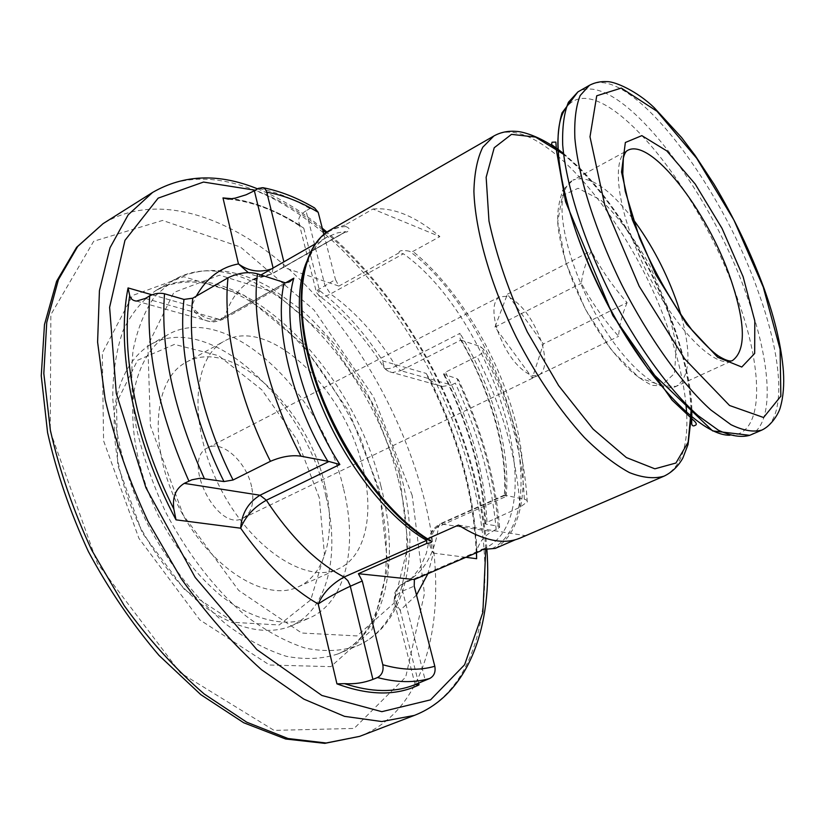 <?xml version="1.0" encoding="UTF-8"?>
<svg xmlns="http://www.w3.org/2000/svg" width="825" height="825" viewBox="0 0 825 825"><rect width="100%" height="100%" fill="white"/><g stroke="black" fill="none" stroke-linecap="round" stroke-linejoin="round"><path stroke-width="0.62" stroke-dasharray="4.12 3.09" d="M504.766 495.371L441.561 523.648C431.31 530.073 428.588 539.901 433.393 553.121C429.577 547.233 428.505 541.427 430.165 535.724C431.537 531.63 434.321 528.608 438.508 526.649L506.137 496.423L504.261 495.124L525.267 499.434L527.092 500.507L527.34 501.786L520.028 507.251L484.894 523.308L485.801 524.123L498.218 526.144L499.62 527.371L492.164 531.568C484.626 535.456 479.521 541.767 476.85 550.492L476.396 552.76M460.845 340.075L480.521 346.582L483.728 349.449C483.904 351.636 481.645 353.966 476.963 356.431L445.479 372.199L443.551 374.168L456.998 378.613L458.525 379.923L455.287 383.13L451.471 385.017L400.754 370.673L460.845 340.075L460.164 339.116L459.979 333.341L395.845 366.156C390.225 368.919 386.255 369.404 383.934 367.599L382.852 360.989C383.439 367.795 386.626 371.642 392.401 372.539L400.754 370.673L395.845 366.156C376.747 335.373 354.967 311.293 330.526 293.917L403.384 253.791L399.125 252.811C398.258 249.418 407.56 250.583 409.808 251.408L412.923 251.429L439.869 236.61L372.962 209.024L345.097 224.998L345.85 226.555C349.955 228.205 350.285 230.031 346.851 232.021L344.252 231.722L337.384 232.908L327.247 237.012C318.522 241.993 311.664 250.233 306.683 261.731M476.541 552.709C474.066 493.443 457.267 433.682 426.143 373.405L430.372 380.243L436.827 384.821L442.282 386.461L451.471 385.017M273.106 268.012L283.882 261.886L283.315 267.3L338.879 286.069L335.466 279.531L316.099 290.988C315.604 291.658 316.748 291.524 319.522 290.575C317.821 293.958 318.11 296.02 320.409 296.752C322.596 297.299 325.968 296.35 330.526 293.917L324.937 285.378L306.003 210.839L309.839 208.581L314.624 207.983M323.874 234.424L335.466 279.531M306.003 210.839C301.063 213.83 298.567 217.274 298.547 221.162L299.753 225.235L303.775 228.174C279.644 211.839 255.812 202.022 232.279 198.722M399.125 252.811L338.879 286.069M283.315 267.3L345.067 232.062M372.962 209.024C393.308 207.116 415.614 216.315 439.869 236.61M515.419 539.715L525.03 535.58L520.379 537.972M482.852 549.264L484.368 548.46C554.885 516.533 494.371 317.996 403.384 253.791M506.612 296.33L499.661 296.763C493.659 300.506 492.381 309.86 495.825 324.813L497.485 330.495C505.797 352.811 516.584 367.548 529.856 374.684L533.063 375.695L538.869 375.127C545.181 371.168 546.439 361.505 542.664 346.149L541.014 340.684C533.146 319.584 522.751 305.209 509.829 297.557L506.612 296.33L494.969 327.071L532.311 378.025L543.376 343.953L507.416 294.205L506.612 296.33M362.598 466.795C344.726 388.853 268.599 315.109 224.163 341.199C192.442 357.545 188.09 424.225 219.254 486.049C250.047 548.058 306.023 584.564 338.126 568.972C365.867 556.844 374.643 513.284 362.598 466.795M324.833 484.966C307.931 407.725 231.495 335.692 185.842 362.474C153.295 379.304 147.819 445.613 178.499 506.447C208.797 567.466 265.145 602.838 298.134 586.884C326.618 574.417 336.332 531.001 324.833 484.966M343.406 488.173C321.853 391.545 226.029 300.455 167.547 334.857C151.14 345.314 139.394 364.32 134.227 390.287C128.958 426.37 137.703 473.024 158.699 516.347C175.962 548.883 196.732 575.386 221.028 595.836C253.007 620.338 285.213 627.629 309.262 618.08C346.242 602.281 358.194 546.387 343.406 488.173M325.988 496.475C304.992 400.249 208.983 310.148 149.82 344.963C133.217 355.523 121.244 374.571 115.861 400.496C110.292 436.497 118.759 482.903 139.59 525.907C156.729 558.195 177.458 584.44 201.785 604.643C233.815 628.825 266.217 635.889 290.544 626.206C327.958 610.232 340.457 554.431 325.988 496.475M319.285 497.753L297.186 439.952L261.865 389.854L218.656 355.699L174.436 344.396L137.528 360.278L116.48 402.93L117.686 465.094L142.292 532.94L184.687 589.813L234.187 622.39L279.18 624.979L310.798 599.806L324.442 554.245L319.285 497.753M251.625 486.791C246.623 461.979 221.977 439.56 207.828 447.758C180.479 459.329 217.388 533.105 243.055 518.152C251.831 512.903 254.688 502.446 251.625 486.791M627.113 302.631C622.071 314.603 619.235 325.823 618.606 336.301C604.013 320.007 591.597 302.311 581.357 283.212C582.45 273.25 585.75 262.474 591.236 250.882C601.085 269.507 613.047 286.76 627.113 302.631L543.376 343.953M667.497 306.972L649.77 265.433C634.446 238.322 618.162 216.542 600.899 200.114L578.108 188.286L562.464 195.484L557.741 221.667L565.723 262.35L585.152 308.839L611.676 350.419L639.117 377.716L661.454 385.502L674.489 373.467L676.387 345.293L667.497 306.972M494.969 327.071L581.357 283.212M507.416 294.205L591.236 250.882M532.311 378.025L618.606 336.301M458.432 525.082L525.03 535.58M285.264 282.82L220.131 319.584L209.932 321.585C201.764 320.141 195.659 314.995 191.606 306.147C201.29 318.45 212.283 322.152 224.586 317.264L285.553 282.851M345.675 231.608L270.878 274.292L265.712 276.2C259.823 277.159 254.038 275.983 248.335 272.652M484.368 548.46L403.91 583.223C393.638 589.988 392.411 599.002 400.207 610.252C396.289 607.602 394.257 604.56 394.113 601.126C394.113 597.073 396.938 593.732 402.59 591.102L414.212 586.111M415.099 684.564L394.113 601.126L394.824 592.938C396.877 588.153 399.908 584.915 403.91 583.223L412.438 577.407L420.358 567.229L426.36 553.276L430.165 535.714C431.011 531.259 434.352 527.288 440.189 523.803L438.508 526.649C434.61 554.627 423.173 573.437 404.209 583.089C402.218 584.296 401.682 586.967 402.59 591.102L425.226 680.243M485.801 524.123C483.223 475.386 469.477 425.679 444.541 374.993M498.218 526.144C494.278 477.654 480.542 428.474 456.998 378.613M496.165 529.825C491.937 481.501 478.304 432.599 455.287 383.13M476.85 550.492C474.416 494.443 458.917 437.693 430.372 380.243M309.839 208.581C292.401 198.309 275.22 191.575 258.297 188.389M299.753 225.235C276.097 210.117 252.873 201.403 230.082 199.072M505.385 495.557C506.653 446.294 492.02 394.567 461.474 340.364M506.137 496.423C510.788 449.965 491.937 385.749 459.979 333.341M524.329 499.207C522.246 449.965 507.643 399.083 480.521 346.582M520.028 507.251C516.945 458.215 502.59 407.942 476.963 356.431M486.946 521.843C484.646 473.034 470.817 423.142 445.479 372.199M685.957 404.219C683.801 383.254 678.666 360.566 670.55 336.157C635.807 226.514 539.632 109.282 493.886 135.981M664.084 476.138C680.955 467.497 688.462 446.325 686.606 412.613M495.268 548.388C525.927 530.31 530.743 472.488 512.645 411.232C494.979 349.852 455.617 286.038 412.923 251.429M345.097 224.998L330.021 230.134M345.85 226.555C301.403 228.597 284.811 304.662 320.533 395.598M352.368 459.226C376.169 496.361 401.424 523.205 428.134 539.756M492.03 548.738C559.494 513.067 499.857 318.45 409.808 251.408M273.116 268.053L271.899 273.972L260.752 276.354L251.398 280.448C239.157 287.451 230.216 299.722 224.586 317.264L223.008 319.368L289.74 281.748M632.466 218.367C608.211 187.203 588.38 174.467 572.942 180.159L627.309 150.573C610.17 158.74 618.018 214.655 646.882 272.085C675.541 329.618 715.584 369.425 732.394 360.608L676.129 386.378C689.937 377.438 691.639 353.925 681.223 315.831M761.898 430.062C786.741 419.512 782.822 359.721 758.691 292.978C721.05 183.418 628.598 62.504 589.411 85.326M749.708 435.322C774.995 424.576 771.581 364.794 747.697 298.207C710.5 188.873 617.791 68.681 577.892 91.926M729.764 435.239C763.96 436.167 764.105 372.9 738.2 300.682C700.074 186.337 598.3 62.793 566.002 107.941M691.216 409.396C690.164 386.244 684.863 360.339 675.304 331.671C652.534 262.938 606.674 189.049 563.568 154.285M151.986 294.783L191.606 306.147L196.257 296.165M303.775 228.174L319.522 290.575C343.004 308.632 364.114 332.104 382.852 360.989L426.143 373.405M465.847 557.318L433.393 553.121L427.897 573.705M416.512 595.031L400.207 610.252L418.564 682.987M485.781 548.852C484.007 522.73 479.315 495.949 471.704 468.497C446.768 378.376 391.679 287.791 326.019 232.743M322.75 230.051C300.578 211.922 278.077 198.65 255.245 190.235M414.284 715.43C485.564 687.596 500.352 578.17 470.054 471.57C446.15 386.358 396.722 301.527 336.177 244.148C275.808 187.584 204.002 161.308 152.594 192.442M359.607 736.374C433.465 707.613 451.45 598.764 422.72 493.402C400.115 409.19 351.141 325.865 290.163 270.291C229.36 215.5 156.265 191.338 103.063 223.647M412.191 495.433L373.498 396.732L313.985 309.963L240.539 247.088L162.618 220.43L93.668 241.261L50.861 314.645L50.263 431.331L97.402 563.382L180.304 672.767L274.065 730.383L354.121 728.434L405.714 677.047L424.442 593.67L412.191 495.433M379.314 489.607L348.954 411.541L301.702 343.272L243.87 295.133L183.841 276.726L132.516 295.505L102.321 353.079L103.579 440.777L138.909 538.323L199.794 619.864L269.528 665.022L330.825 666.641L371.931 629.857L388.008 566.455L379.314 489.607M380.841 485.832C352.461 363.608 231.464 245.912 155.956 290.483C142.632 299.795 131.711 313.057 123.214 330.268C116.407 349.594 112.912 371.92 112.736 397.238C114.995 436.765 126.751 480.48 146.726 522.338C168.259 563.423 196.195 599.043 226.473 624.546C246.84 639.592 266.805 650.172 286.358 656.318C305.229 659.835 322.379 659.051 337.827 653.967C386.409 633.868 400.476 560.515 380.841 485.832M397.825 477.83C368.754 355.132 248.016 236.177 173.415 280.18L154.987 296.154C144.757 310.602 137.445 328.69 133.062 350.429C130.618 373.962 131.691 399.661 136.28 427.536C142.931 456.06 152.821 484.45 165.959 512.717C187.636 554.132 215.634 590.081 245.871 615.904C266.197 631.135 286.089 641.902 305.528 648.192C324.266 651.843 341.272 651.173 356.534 646.171C404.539 626.309 417.863 552.833 397.825 477.83M399.486 473.932L370.982 401.156L327.154 337.343L274.044 292.339L219.605 275.148L173.858 292.432L147.871 345.335L150.418 425.7L183.294 515.13L238.662 590.411L301.682 633.023L356.988 635.92L393.979 603.158L408.107 545.119L399.486 473.932M563.558 189.41L572.942 180.159C569.002 182.304 566.084 186.295 564.187 192.132M563.609 194.143C556.834 218.914 572.065 274.457 599.466 320.729C626.783 367.115 660.031 394.298 676.129 386.378L652.173 385.388C644.799 381.8 637.251 376.602 629.516 369.806C613.511 354.327 598.733 333.908 585.193 308.571C572.137 282.862 563.516 258.4 559.319 235.187C556.308 219.883 557.463 205.085 562.784 190.781M136.507 301.084L209.932 321.585C211.551 322.606 215.913 321.863 223.008 319.368L220.131 319.584L145.365 298.433M504.261 495.124L440.189 523.803L492.164 531.568M346.851 232.021L345.366 232.052L271.899 273.972L251.398 280.448L260.937 274.983M499.62 527.371C495.474 478.686 481.779 429.536 458.525 379.923M427.536 376.478C458.061 436.6 474.313 495.918 476.283 554.441M263.185 187.729L261.608 187.43M228.391 199.165C252.12 201.372 276.396 210.623 301.228 226.906M460.175 339.116C490.019 389.823 507.592 450.646 504.333 495.165M527.237 502.085C524.504 452.059 509.994 401.177 483.728 349.449M443.551 374.168C468.724 425.071 482.501 474.787 484.894 523.308M315.191 243.922L327.247 237.012C297.928 251.264 290.441 318.863 320.636 395.876M320.677 395.969C329.165 417.914 339.642 438.869 352.12 458.824M352.182 458.927C376.973 497.444 402.837 524.576 429.773 540.313M484.234 548.522L481.645 549.605M563.465 153.398L579.841 168.156C592.072 180.531 604.673 196.082 617.657 214.82C641.396 250.006 660.577 288.338 675.201 329.825C686.204 363.743 691.762 390.472 691.866 410.015M691.288 416.357C690.999 391.236 685.678 363.155 675.324 332.093C659.701 286.657 638.488 245.087 611.686 207.384C594.217 183.171 576.262 164.01 557.834 149.903M486.843 548.769C484.925 522.875 480.222 496.413 472.746 469.394C447.707 378.912 392.968 288.307 326.927 232.093M322.286 228.216C301.197 210.901 279.613 197.773 257.544 188.843M377.737 488.4L360.845 438.9C345.675 406.508 327.319 376.819 305.776 349.852C283.346 324.772 267.558 312.232 247.655 299.815C212.767 279.737 182.201 276.633 155.956 290.483L173.415 280.18C203.641 264.743 236.796 267.754 272.869 289.204L301.775 310.262C310.076 317.388 320.915 328.577 334.269 343.808C364.392 382.212 387.668 428.031 401.022 475.179C420.998 549.904 407.756 624.649 356.534 646.171L337.827 653.967C382.893 635.827 397.588 563.815 377.737 488.4M298.134 586.884L338.126 568.972M185.842 362.474L224.163 341.199M290.544 626.206L309.262 618.08M149.82 344.963L167.547 334.857M243.055 518.152L538.869 375.127M207.828 447.758L499.661 296.763M442.282 386.461L392.401 372.539C388.864 371.827 386.038 370.177 383.934 367.589C364.753 337.373 343.571 313.768 320.409 296.752C316.893 293.37 315.459 291.452 316.099 290.988L298.537 221.172"/><path stroke-width="1.24" d="M476.396 552.76L476.633 558.711L476.541 552.709M306.683 261.731C292.916 293.721 298.475 351.842 323.225 409.839C348.006 467.816 389.472 519.245 426.68 540.396L426.711 543.479L358.411 573.715L362.237 580.996L382.8 664.744C383.79 670.777 382.027 675.036 377.499 677.542L372.91 679.387C364.021 682.842 354.564 684.265 344.53 683.647L336.94 683.853C368.971 695.65 396.34 695.991 419.038 684.863L415.099 684.564L429.701 678.49C434.105 676.087 435.806 672.014 434.806 666.26L414.212 586.111L414.387 579.542L480.758 550.883L482.852 549.264M358.411 573.715L414.387 579.542M285.553 282.851L293.824 278.18L289.74 281.748L285.264 282.82L257.483 273.859C248.428 271.435 238.611 272.745 227.999 277.798L192.761 298.196L183.965 299.413L164.526 293.772C159.73 292.679 154.791 293.38 149.707 295.866L145.365 298.433L136.507 301.084C132.938 300.764 130.67 298.908 129.69 295.505L128.071 287.925C115.83 348.614 133.279 439.694 176.024 519.853L173.838 509.015C172.25 497.186 175.725 488.637 184.264 483.368L191.947 479.779L200.3 478.201L223.957 481.563L233.062 479.995L270.435 461.309C281.624 456.555 291.802 454.843 300.96 456.184L328.979 461.495L339.838 464.506L266.351 500.228C253.945 507.148 245.396 516.471 240.673 528.206C241.642 513.635 248.088 502.642 260.019 495.227L328.979 461.495M263.185 187.729C280.263 191.091 297.402 197.835 314.624 207.983L318.192 212.303L323.874 234.424M283.872 261.855L266.599 191.586L265.217 189.121L263.082 187.688L258.297 188.389L254.368 190.761L273.106 268.012M232.279 198.722L222.987 197.928L228.339 199.165L235.208 198.134L246.159 194.772L254.368 190.761M427.237 539.333C382.243 511.613 333.465 441.633 312.572 372.488C291.555 303.27 300.764 246.407 330.021 230.134L493.886 135.981L482.811 147.18C477.335 158.297 474.365 173.033 473.901 191.39C475.169 230.701 490.597 284.821 516.368 337.394C537.034 377.128 559.701 410.489 584.358 437.487C600.27 453.224 615.306 464.929 629.465 472.612C642.778 477.861 654.328 479.036 664.084 476.138L520.379 537.972C503.776 545.067 483.13 540.767 458.432 525.082L427.505 538.818L427.237 539.333L431.279 541.169C432.29 542.18 430.763 542.943 426.711 543.479M480.758 550.883L481.645 549.605L495.268 548.388L515.419 539.715M248.335 272.652L238.466 263.917C248.5 271.219 259.473 272.889 271.394 268.929M362.237 580.996L350.316 586.235C337.373 592.288 326.679 598.208 318.213 603.993C323.091 592.886 331.712 583.914 344.056 577.067L426.68 540.396M382.8 664.744C402.157 670.199 419.482 670.704 434.806 666.26M377.499 677.542C396.866 682.636 414.263 682.945 429.701 678.49M344.53 683.647C371.271 692.402 394.628 692.804 414.583 684.822L415.078 684.626M164.526 293.772C160.401 348.841 173.632 410.365 204.249 478.356M183.965 299.413C178.035 349.202 192.483 418.388 223.957 481.563M318.192 212.303C300.743 201.898 283.604 195.185 266.764 192.173M149.707 295.866C145.798 351.275 158.854 412.995 188.873 481.027M129.69 295.505C120.605 353.059 136.455 434.94 173.838 509.015M293.824 278.18C281.057 321.843 299.753 401.909 339.838 464.506M284.171 282.562C274.044 326.483 291.256 400.63 327.865 461.361M257.483 273.859C251.078 321.76 267.269 392.978 300.96 456.184M227.999 277.798C222.657 327.298 238.126 397.413 270.435 461.309M192.761 298.196C186.553 347.562 201.197 417.017 233.062 479.995M686.606 412.613L685.957 404.219M330.021 230.134C301.3 246.077 292.318 302.703 313.325 371.786C334.177 440.787 382.769 510.788 427.505 538.818M320.533 395.598C329.113 417.821 339.725 439.034 352.368 459.226M184.264 483.368L260.019 495.227L266.351 500.228C290.328 536.724 316.233 562.341 344.056 577.067L347.851 580.676L350.089 585.399L372.91 679.387M730.63 278.788C707.582 210.53 650.244 136.651 627.309 150.573C625.639 151.501 624.319 154.038 623.349 158.153L622.782 173.858L625.226 191.163L639.478 237.827C655.009 273.25 672.643 304.157 692.35 330.547C703.828 343.509 712.511 351.986 718.389 355.967C725.299 360.226 729.96 361.773 732.394 360.608C746.212 350.532 745.625 323.256 730.63 278.788M743.108 276.705L722.04 228.401L695.166 183.985L666.796 150.913L641.85 135.63L625.36 142.488L621.534 172.043L632.259 219.491L655.792 274.612L686.73 324.359L717.667 357.266L741.778 367.032L754.669 353.461L754.813 321.018L743.108 276.705M763.269 287.1L733.941 220.1L696.712 158.297L657.03 111.293L621.308 88.079L596.733 95.782L589.999 136.806L604.828 205.343L639.169 286.203L684.647 358.865L729.558 405.498L763.579 417.502L780.852 396.175L780.11 349.284L763.269 287.1M589.411 85.326L580.181 95.525C575.953 106.043 574.179 120.306 574.87 138.291C578.387 177.004 595.485 231.268 621.741 284.666C648.739 337.693 681.914 383.914 710.789 409.932L730.95 424.669C743.119 430.588 753.431 432.382 761.898 430.062C771.746 425.473 779.109 412.851 780.45 406.911C783.296 396.815 784.276 384.924 783.399 371.26C781.45 346.706 775.005 319.079 764.053 288.399C750.74 252.543 734.075 217.81 714.058 184.212L695.145 155.513L681.615 137.558L654.277 107.755C637.374 91.379 615.306 81.489 607.159 81.644C600.713 81.263 594.794 82.49 589.411 85.326L577.892 91.926L568.446 102.228C564.073 112.808 562.155 127.091 562.702 145.087C565.929 183.789 582.78 237.909 608.912 291.081C635.807 343.881 669.013 389.823 698.053 415.604L718.369 430.186C730.651 436.002 741.097 437.714 749.708 435.322L761.898 430.062M566.002 107.941C547.542 131.742 561.516 212.829 602.405 294.339C643.118 375.942 699.641 435.744 729.764 435.239M563.568 154.285L535.497 137.074L511.49 134.362L494.227 147.737L486.152 177.282L488.978 221.028C496.526 256.111 509.303 293.071 527.299 331.918L558.618 385.605L593.072 429.072L626.392 457.566L654.875 468.817L675.933 463.021L688.163 442.179L691.216 409.396M336.94 683.853L318.213 603.993C290.647 588.132 264.794 562.877 240.673 528.206L176.024 519.853M128.071 287.925L151.986 294.783M196.257 296.165C206.59 277.963 220.657 267.207 238.466 263.917L222.987 197.928M476.633 558.711L465.847 557.318M427.897 573.705L416.512 595.031M418.564 682.987L419.038 684.863M326.019 232.743L322.75 230.051M255.245 190.235L203.507 182.057L158.163 198.134L124.967 240.333L109.612 307.343L116.284 393.308L145.932 487.761L195.185 577.438L256.843 649.605L321.874 695.465L381.831 711.676L430.547 699.847L464.599 664.754L482.873 612.418L485.781 548.852M257.544 188.843C218.965 173.178 183.985 174.374 152.594 192.442L128.226 214.778L110.024 247.737L99.433 290.647L97.597 342.086L105.208 399.774C114.953 440.468 129.267 481.088 148.139 521.637L181.345 578.82C206.498 614.099 233.227 644.397 261.546 669.735L303.806 699.105L344.499 716.347L381.789 721.545L414.284 715.43C469.518 694.021 492.659 625.453 486.843 548.769M152.594 192.442L103.063 223.647L77.694 246.469L58.431 279.644L46.747 322.462L43.818 373.457L50.387 430.382C59.483 470.405 73.219 510.252 91.616 549.914L124.276 605.725C149.181 640.066 175.818 669.477 204.188 693.969L246.747 722.205L288.028 738.519L326.133 742.995L359.607 736.374L414.284 715.43M681.223 315.831L677.686 304.456C666.744 272.848 651.678 244.159 632.466 218.367M564.187 192.132L563.609 194.143M429.773 540.313L431.279 541.169M260.937 274.983L315.191 243.922M577.892 91.926L561.99 112.912C559.422 121.811 558.03 132.093 557.834 143.767C558.535 168.702 564.63 198.144 576.139 232.083C588.431 266.506 604.261 299.991 623.618 332.537L647.883 368.827L712.614 430.908L749.708 435.322M691.866 410.015L691.721 423.957C692.237 425.906 693.33 426.391 695.011 425.401C697.166 424.72 696.589 422.947 693.268 420.059L672.045 400.094L612.841 315.532L565.548 201.62L556.524 150.975L555.844 142.086L552.069 142.22L551.482 144.499L563.465 153.398M557.834 149.903C543.696 138.517 524.36 131.536 516.172 131.392C508.014 130.721 500.589 132.248 493.886 135.981M664.084 476.138C671.952 472.343 678.212 466.311 682.863 458.04L688.04 444.551L691.288 416.357M326.927 232.093L322.286 228.216M103.063 223.647L76.632 247.283L56.626 281.232L44.478 324.576L41.25 375.777L47.582 432.63C56.533 472.498 70.125 512.129 88.378 551.533C108.972 589.762 132.536 624.412 159.081 655.473L200.784 694.629L243.705 722.752L285.677 739.014L324.844 743.356L359.607 736.374M563.558 189.41L562.784 190.781"/></g></svg>
